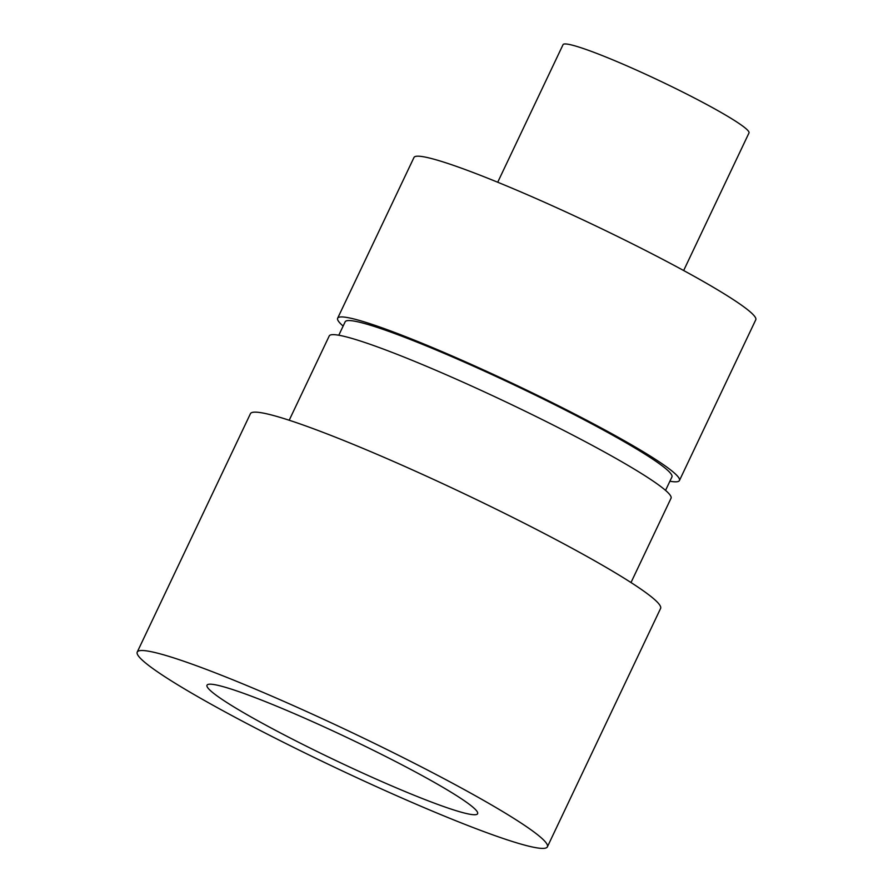 <?xml version="1.0" encoding="UTF-8"?>
<svg xmlns="http://www.w3.org/2000/svg" width="893" height="893" viewBox="0 0 893 893"><rect width="100%" height="100%" fill="white"/><g stroke="black" fill="none" stroke-linecap="round" stroke-linejoin="round"><path stroke-width="1.34" d="M497.714 182.239L563.048 44.65A102.918 8.796 25.4 0 1 670.13 85.828A102.918 8.796 25.4 0 1 748.993 132.945L683.658 270.534M343.135 326.079A189.182 16.163 25.4 0 1 337.643 318.232L413.972 157.492A189.182 16.163 25.4 0 1 610.812 233.173A189.182 16.163 25.4 0 1 755.768 319.783L679.439 480.523A189.182 16.163 25.4 0 1 669.895 481.238M337.643 318.232A189.182 16.163 25.4 0 1 534.483 393.913A189.182 16.163 25.4 0 1 679.439 480.523M338.793 335.221L345.167 321.793A180.866 15.449 25.4 0 1 533.344 394.159A180.866 15.449 25.4 0 1 671.927 476.951L665.553 490.38M362.848 745.142A149.778 12.792 -154.6 0 0 207.02 685.188A149.778 12.792 -154.6 0 0 321.77 753.781A149.778 12.792 -154.6 0 0 477.632 813.679A149.778 12.792 -154.6 0 0 362.848 745.142M137.232 652.08L250.431 413.693A227.023 19.389 25.4 0 1 486.629 504.523A227.023 19.389 25.4 0 1 660.586 608.457L547.387 846.843A227.023 19.389 25.4 0 1 311.188 756.014A227.023 19.389 25.4 0 1 137.232 652.08A227.023 19.389 25.4 0 1 373.441 742.909A227.023 19.389 25.4 0 1 547.387 846.843M289.198 420.246L329.238 335.935A189.182 16.163 25.4 0 1 526.077 411.628A189.182 16.163 25.4 0 1 671.034 498.238L631.005 582.537"/></g></svg>
